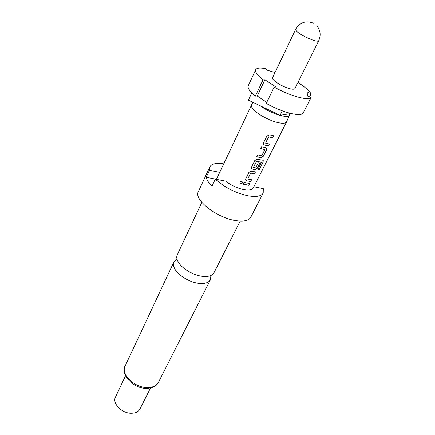 <?xml version="1.0" encoding="UTF-8"?>
<svg xmlns="http://www.w3.org/2000/svg" width="435" height="435" viewBox="0 0 435 435"><rect width="100%" height="100%" fill="white"/><g stroke="black" fill="none" stroke-linecap="round" stroke-linejoin="round"><path stroke-width="0.65" d="M239.957 182.64C240.566 183.891 241.398 183.978 242.453 182.901L242.534 182.124M242.48 182.983L242.589 182.319C241.925 181.172 241.088 181.107 240.076 182.129L239.957 182.597C240.506 183.961 241.343 184.087 242.48 182.983L242.453 182.901M240.185 221.094L213.982 272.783C212.313 275.736 208.528 276.932 202.623 276.366C193.091 275.404 181.047 268.025 177.844 261.25C176.621 258.787 176.42 256.655 177.241 254.861L201.835 202.389M223.574 163.859C216.135 162.766 211.53 163.816 209.752 167.002L198.36 191.656C193.423 199.442 216.728 217.946 235.591 220.61C243.72 221.812 248.787 220.686 250.788 217.223L263.202 193.069L263.3 188.654L253.871 186.784M252.838 102.279L216.412 179.312L206.233 177.29C206.766 179.949 208.68 182.917 211.975 186.202L215.303 179.133C224.471 187.393 235.389 192.955 248.064 195.815C256.269 197.224 261.315 196.31 263.202 193.069M176.98 259.004L173.951 261.875C173.125 263.692 173.309 265.839 174.506 268.319C177.654 275.137 189.617 282.494 199.121 283.392C205.005 283.919 208.789 282.685 210.48 279.689L210.877 275.534M125.536 375.802L115.487 397.024C111.98 403.283 121.898 413.538 131.419 413.25C135.606 413.168 138.46 411.738 139.978 408.965L150.515 387.982M294.919 88.571C294.359 89.458 292.402 89.436 289.041 88.501C281.467 86.424 271.152 79.605 272.571 77.675L295.566 29.536L296.942 31.641C301.009 34.865 306.332 37.693 312.917 40.123C316.316 41.249 318.241 41.477 318.692 40.819L294.919 88.571M251.435 104.781C250.984 105.792 251.495 107.179 252.969 108.951C256.862 113.742 268.596 120.305 277.128 122.414C282.429 123.709 285.577 123.54 286.567 121.914L289.465 114.992L289.487 113.78L280.075 115.324L260.701 106.048C270.516 113.606 288.666 119.152 289.465 114.992M264.436 145.072L268.477 145.921L269.417 144.039L265.551 143.18L268.607 136.949L272.598 137.667L273.55 135.763L269.493 134.872L266.834 136.122L263.539 142.783L263.431 144.159L264.436 145.072L268.384 145.828L269.287 144.023M265.877 147.791L261.609 146.687L260.679 148.569L264.768 149.765L261.767 155.784L257.569 154.86L256.65 156.72L260.902 157.78L263.295 156.29L266.546 149.787L266.601 148.237L265.877 147.791M262.664 160.21L257.368 159.319L254.763 160.537L251.588 166.958L251.468 168.193L252.496 169.144L254.975 169.672L257.351 168.193L259.961 162.973L258.314 162.728L255.726 167.915L253.475 167.513L256.416 161.516L261.451 162.228L257.89 169.552L259.287 169.552L263.11 161.929L263.224 160.466L262.664 160.21M246.688 180.851L250.685 181.542L251.571 179.764L247.749 179.051L250.642 173.163L254.584 173.734L255.486 171.934L251.474 171.2L248.891 172.412L245.775 178.714L245.65 179.889L246.688 180.851L250.593 181.449L251.441 179.747M249.679 183.554L243.948 182.406L243.067 184.184L248.798 185.321L249.679 183.554M215.303 179.133L225.634 181.183C231.192 185.386 237.216 188.192 243.72 189.611C248.912 190.53 252.11 189.959 253.306 187.904L286.567 121.914M297.948 82.481C304.734 86.793 309.111 90.578 311.085 93.835L307.86 92.34L307.735 96.151L311.02 97.674L302.956 113.388C299.644 116.912 281.374 112.094 266.263 103.399L274.142 87.054L276.002 86.995L264.92 79.795L263.028 79.828L255.34 96.135L257.237 96.037L266.764 102.366M311.02 97.674C307.839 100.909 289.482 95.765 274.142 87.054M263.028 79.828C257.281 75.266 254.828 71.906 255.671 69.741C256.704 67.914 260.097 67.577 265.856 68.73L267.275 70.204L275.023 72.536M255.671 69.741L248.282 85.711C247.368 88.028 249.717 91.508 255.34 96.135M291.02 113.524L289.487 113.78M260.701 106.048L248.385 100.148L251.756 92.932M282.293 110.854L280.075 115.324M309.486 96.967L311.085 93.835M264.92 79.795L257.237 96.037M209.752 167.002L209.474 170.297L219.68 172.385M206.233 177.29L209.474 170.297M248.798 185.321L249.549 183.543M248.706 185.228L243.1 184.119M254.584 173.734L255.356 171.917M254.491 173.641L250.821 173.07M247.754 178.975L250.582 173.076M245.731 180.095L246.634 180.764M263.11 161.929L259.287 169.552M262.99 161.836L263.083 160.33M251.555 168.416L252.496 169.144M252.441 169.057L254.975 169.672M254.899 169.585L257.351 168.193M257.259 168.1L259.831 162.956M253.426 167.35L256.416 161.516M256.541 161.336L261.451 162.228M259.173 169.46L257.933 169.465M264.638 149.531L260.712 148.514M266.546 149.787L266.443 148.058M263.295 156.29L266.448 149.7M260.902 157.78L263.202 156.198M260.821 157.688L256.683 156.66M272.598 137.667L273.419 135.742M272.5 137.58L268.792 136.856M265.557 143.093L268.547 136.867M263.545 144.398L264.377 144.991M147.139 387.585C152.739 387.59 156.513 385.829 158.454 382.311C157.546 384.399 154.479 388.199 146.318 388.373C132.148 388.651 120.006 372.605 125.117 366.047C120.593 374.035 134.306 387.699 147.139 387.585M158.454 382.311L210.48 279.689M318.692 40.819C321.095 35.355 320.486 30.368 316.865 25.866M313.76 23.359C306.142 20.135 300.074 22.19 295.566 29.536M125.117 366.047L173.951 261.875"/></g></svg>
